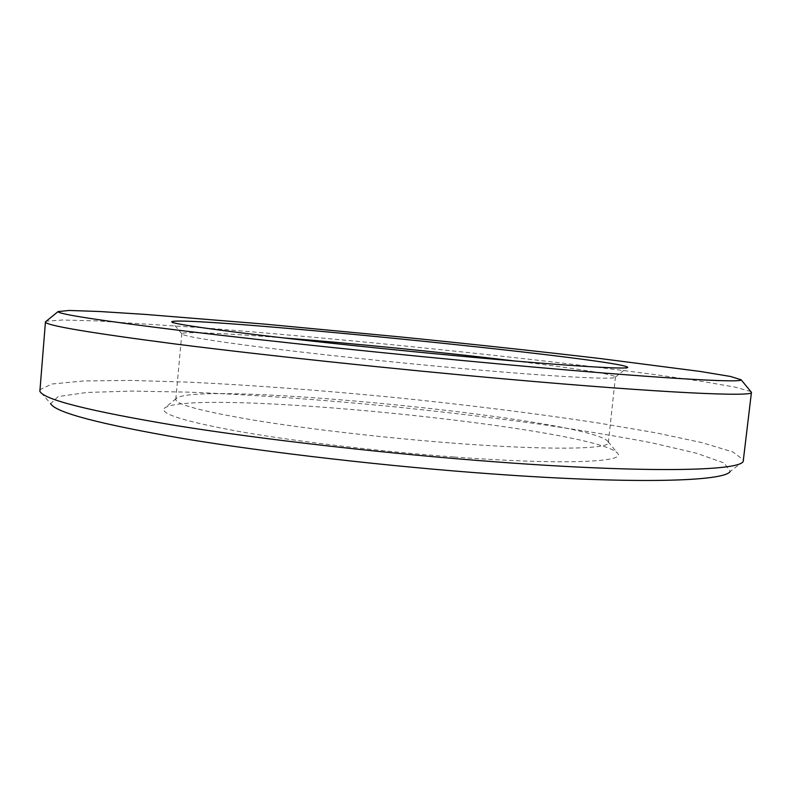 <?xml version="1.0" encoding="UTF-8"?>
<svg xmlns="http://www.w3.org/2000/svg" width="791" height="791" viewBox="0 0 791 791"><rect width="100%" height="100%" fill="white"/><g stroke="black" fill="none" stroke-linecap="round" stroke-linejoin="round"><path stroke-width="0.59" stroke-dasharray="3.96 2.97" d="M453.846 456.98C380.679 451.523 297.821 441.685 242.076 432.015C186.112 421.89 160.128 414.039 164.142 408.463C186.379 386.72 600.478 428.05 617.989 453.767C624.771 462.32 560.196 464.999 453.846 456.98M451.641 443.019C547.926 450.504 609.663 449.347 608.348 442.574L608.19 441.764C593.843 419.408 194.596 379.551 176.106 398.634L175.79 399.396C175.76 404.458 202.397 411.478 255.691 420.466C308.549 429.058 384.436 437.848 451.641 443.019M743.184 461.499L730.192 471.436L724.17 463.022L696.762 453.302L652.961 443.079C617.356 436.217 577.549 429.622 533.52 423.294C488.116 417.203 441.437 411.676 393.503 406.703C320.474 399.593 252.151 394.739 188.545 392.138L131.968 391.08L87.01 392.445L58.218 396.548L50.654 403.618L39.876 391.298M514.921 361.012C572.743 367.963 615.606 374.479 615.428 377.05L615.418 377.07C616.891 380.026 555.46 376.981 459.274 368.28C392.079 362.229 316.044 354.121 262.879 347.417C209.249 340.516 182.227 335.977 181.811 333.792L181.811 333.772C182.138 331.211 225.445 333.298 283.504 337.905M39.56 389.874L51.791 384.011L83.876 380.955L130.95 380.441L188.723 382.142C252.962 385.237 321.532 390.349 394.422 397.468C467.283 404.893 535.507 413.446 599.084 423.106L656.065 432.855L702.101 442.663L732.95 451.997L743.777 460.164M750.797 391.525L735.047 387.125L701.647 381.311L654.889 374.588C583.461 365.076 492.081 354.754 399.613 345.459C329.234 338.489 262.8 332.546 200.321 327.612L96.453 320.909L62.558 319.999L46.244 321.205M176.106 398.634L164.142 408.463M608.19 441.764L617.989 453.767M608.348 442.574L615.428 377.05M175.79 399.396L181.811 333.772M615.418 377.07L627.312 367.578M181.811 333.792L172.033 322.135"/><path stroke-width="1.19" d="M50.654 403.618C55.162 412.437 99.508 424.114 183.68 438.649C267.635 452.561 387.689 466.413 492.061 473.928C635.796 484.369 724.793 481.412 730.192 471.436M283.504 337.905C353.864 343.482 444.849 352.559 514.921 361.012M741.088 379.759C743.481 383.249 655.106 378.256 503.422 364.344C395.253 354.447 270.176 341.326 185.143 331.063C100.23 320.622 57.881 314.126 58.089 311.585L69.114 310.458L99.498 311.506L144.644 314.363L263.462 324.003L400.464 336.946C471.555 344.085 538.117 351.283 600.161 358.531L700.51 371.493L730.508 376.467L741.088 379.759L751.45 392.316L743.184 461.499C738.764 470.991 647.463 473.216 497.697 462.013C389.004 453.965 263.621 439.648 176.502 425.647C89.274 411.063 43.742 399.613 39.876 391.298L45.443 321.888C44.543 325.23 87.969 332.615 175.711 344.045C263.7 355.228 393.918 369.09 506.309 379.077C663.847 393.137 754.515 397.013 751.45 392.356L750.797 391.525M46.244 321.205L45.443 321.888M464.119 356.494C566.01 365.926 630.071 369.783 627.698 367.261C620.717 359.055 180.18 315.075 171.706 321.749C171.607 323.479 199.787 327.8 256.254 334.712C312.297 341.455 392.989 349.929 464.119 356.494M58.089 311.585L45.453 321.848"/></g></svg>
